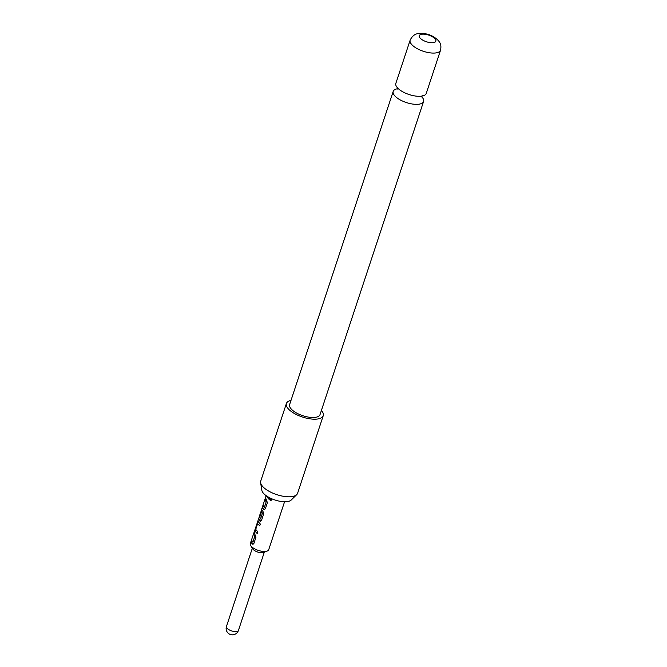 <?xml version="1.0" encoding="UTF-8"?>
<svg xmlns="http://www.w3.org/2000/svg" width="667" height="667" viewBox="0 0 667 667"><rect width="100%" height="100%" fill="white"/><g stroke="black" fill="none" stroke-linecap="round" stroke-linejoin="round"><path stroke-width="1" d="M271.477 498.649L271.177 500.333M271.627 499.775C270.452 500.825 269.785 500.45 269.635 498.641L270.177 498.049M271.135 500.358L269.76 498.616L270.202 498.057M397.632 88.728A16.008 6.428 18.3 0 0 393.188 91.421A16.008 6.428 18.3 0 0 414.174 104.244A16.008 6.428 18.3 0 0 423.587 101.476A16.008 6.428 18.3 0 0 421.619 96.665M284.567 501.759L268.701 549.733A9.705 3.902 -161.7 0 1 267.225 551.042L263.54 552.468A6.303 2.535 -161.7 0 1 256.161 551.434A6.303 2.535 -161.7 0 1 252.785 548.916L250.675 545.573A9.705 3.902 -161.7 0 1 250.275 543.638L259.271 516.842M267.225 551.042A9.705 3.902 -161.7 0 1 255.878 549.45A9.705 3.902 -161.7 0 1 250.675 545.573M254.152 532.366L255.961 537.21L253.91 543.405L252.293 544.122L251.009 541.871L251.601 540.095L252.851 542.163L254.744 536.435L253.568 534.142L254.152 532.366M252.993 544.339L251.009 541.871M252.91 542.221L254.744 536.435M255.369 528.706L257.42 522.511L258.221 521.719L260.322 524.037L259.73 525.813L257.62 523.67L255.728 529.398L257.762 531.774L257.179 533.55L255.077 531.224L257.42 522.511M259.872 525.796L257.62 523.67M262.131 508.396L259.321 516.291L260.53 518.943L262.423 513.215L261.497 511.964L259.83 517L259.546 516.075L261.222 510.997L262.023 510.205L263.048 511.589L263.582 514.182L261.531 520.377L259.905 521.094L258.704 518.159L259.905 521.094L260.614 521.319M260.589 519.001L262.423 513.215M262.59 513.223L261.497 511.964M265.583 497.824L267.392 502.66L265.341 508.863L263.715 509.58L262.439 507.337L263.023 505.561L264.274 507.62L266.166 501.892L264.991 499.6L265.583 497.824M264.424 509.805L263.715 509.58L262.623 507.379L263.207 505.611M264.332 507.679L266.166 501.892M269.185 497.232L268.601 498.999L266.266 495.748M296.69 494.689L291.187 500.042A15.783 6.345 -161.7 0 1 282.625 501.651A15.783 6.345 -161.7 0 1 261.848 490.345L260.622 482.766A19.401 7.796 18.3 0 0 286.16 496.665A19.401 7.796 18.3 0 0 296.69 494.689A19.401 7.796 18.3 0 0 297.582 493.305L323.245 415.699A19.401 7.796 -161.7 0 1 311.831 419.051A19.401 7.796 -161.7 0 1 286.401 403.51A19.401 7.796 -161.7 0 1 291.004 400.392M286.401 403.51L260.73 481.124A19.401 7.796 18.3 0 0 260.622 482.766M426.246 93.43A16.008 6.428 -161.7 0 1 416.833 96.198A16.008 6.428 -161.7 0 1 395.848 83.375L410.147 40.145A16.008 6.428 -161.7 0 0 431.124 52.968A16.008 6.428 -161.7 0 0 440.545 50.2L426.246 93.43M424.42 34.184A8.729 3.51 18.3 0 0 419.826 37.702A8.729 3.51 18.3 0 0 430.724 42.688A8.729 3.51 18.3 0 0 435.318 39.17A8.729 3.51 18.3 0 0 424.42 34.184M423.587 101.476L320.018 414.632A16.008 6.428 -161.7 0 1 310.605 417.4A16.008 6.428 -161.7 0 1 289.62 404.577L393.188 91.421M321.402 410.447A19.401 7.796 -161.7 0 1 323.245 415.699M268.734 498.983L266.241 495.814M266.333 501.901L265.183 499.641L265.766 497.874M264.491 509.796L263.874 509.58M260.68 521.311L260.072 521.094M260.013 517.025L259.73 516.116L261.222 510.997M261.414 511.039L262.206 510.23M257.604 522.553L258.396 521.744M257.312 533.533L255.077 531.224M255.253 531.249L255.553 528.756M254.911 536.443L253.568 534.142M253.752 534.192L254.344 532.416M251.201 541.921L251.784 540.145M253.068 544.339L252.451 544.122M230.082 630.307A6.303 2.535 -161.7 0 1 226.438 626.53A6.303 6.303 0 0 0 236.26 633.517A6.303 6.303 0 0 0 238.411 630.49A6.303 2.535 -161.7 0 1 237.994 631.057A6.303 2.535 -161.7 0 1 230.082 630.307M397.64 89.061L397.807 87.552M422.186 95.614L421.419 96.923M252.343 548.216L226.438 626.53M266.141 495.664L261.706 509.071M440.545 50.2C441.704 44.047 439.67 42.596 438.694 40.979C434.576 36.577 429.381 34.059 423.095 33.425C420.21 33.533 414.174 32.016 410.147 40.145M264.315 552.176L238.411 630.49M259.296 516.992L258.888 518.226"/></g></svg>
